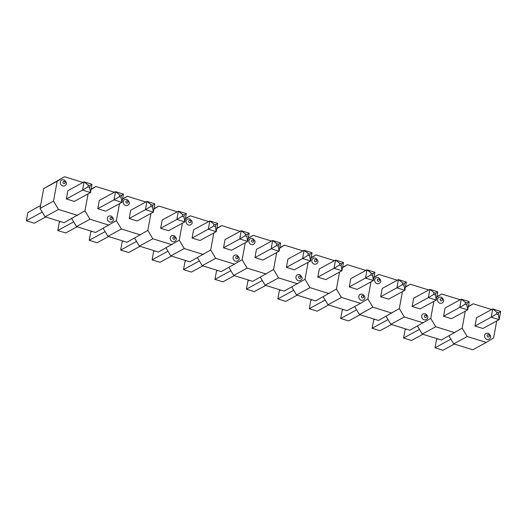<?xml version="1.0" encoding="UTF-8"?>
<svg xmlns="http://www.w3.org/2000/svg" width="527" height="527" viewBox="0 0 527 527"><rect width="100%" height="100%" fill="white"/><g stroke="black" fill="none" stroke-linecap="round" stroke-linejoin="round"><path stroke-width="0.79" d="M450.895 339.144L435.006 347.807L436.514 339.559L437.739 338.894M435.006 347.807L442.924 350.271L454.333 344.052M500.65 311.391L499.135 319.639L482.916 328.479L474.992 326.015L476.507 317.768L492.732 308.927L500.65 311.391L498.634 312.742L496.902 312.201L496.572 314.006L498.305 314.54L498.634 312.742M498.305 314.54L499.135 319.639L491.217 317.175L474.992 326.015M496.572 314.006L491.217 317.175L492.732 308.927L496.902 312.201M486.941 339.329A3.248 2.879 -118.6 0 1 484.55 336.345A3.248 2.879 -118.6 0 1 486.283 333.288L488.259 333.242C491.098 335.541 491.467 337.445 489.366 338.947A3.248 2.879 -118.6 0 1 486.941 339.329M454.801 332.675L435.743 326.753L422.285 334.085L441.343 340.014L462.172 328.156L465.288 311.18L462.172 328.156L467.179 336.522L453.714 343.861L448.938 335.87M468.332 306.437L473.187 303.796L491.625 309.527M496.724 320.95L493.608 337.932L486.237 342.451L467.179 336.522M486.237 342.451L472.778 349.79L453.714 343.861M473.187 303.796L468.259 306.813M406.304 329.118L405.079 329.783L403.57 338.031L411.488 340.495L422.898 334.276M403.57 338.031L419.459 329.375M466.869 304.771L467.199 302.966L465.466 302.426L465.137 304.231L466.869 304.771L467.699 309.863L459.781 307.399L443.563 316.24L445.071 307.992L461.296 299.152L469.214 301.615L467.699 309.863L451.481 318.703L443.563 316.24M465.137 304.231L459.781 307.399L461.296 299.152L465.466 302.426M469.214 301.615L467.199 302.966M442.351 302.827A3.248 2.879 -118.6 0 1 439.933 303.209A3.248 2.879 -118.6 0 1 437.542 300.225A3.248 2.879 -118.6 0 1 439.268 297.169L441.251 297.123C444.083 299.428 444.452 301.325 442.351 302.827M423.365 322.906L404.308 316.977L390.85 324.316L409.907 330.238L430.737 318.38L433.853 301.404L430.737 318.38L435.743 326.753M436.896 296.661L441.751 294.02L460.196 299.751M422.285 334.085L417.503 326.101M441.751 294.02L436.824 297.037M388.03 319.599L372.134 328.262L373.65 320.014L374.868 319.342M372.134 328.262L380.053 330.725L391.462 324.507M437.779 291.839L436.264 300.087L420.045 308.927L412.127 306.464L413.636 298.216L429.861 289.376L437.779 291.839L435.763 293.19L434.031 292.65L433.701 294.455L435.434 294.995L435.763 293.19M435.434 294.995L436.264 300.087L428.346 297.623L412.127 306.464M433.701 294.455L428.346 297.623L429.861 289.376L434.031 292.65M424.077 319.777A3.248 2.879 -118.6 0 1 421.686 316.793A3.248 2.879 -118.6 0 1 423.412 313.736L425.394 313.69C428.227 315.996 428.596 317.893 426.495 319.395A3.248 2.879 -118.6 0 1 424.077 319.777M391.93 313.13L372.872 307.201L359.414 314.54L378.472 320.462L399.301 308.611L402.417 291.629L399.301 308.611L404.308 316.977M405.461 286.892L410.316 284.244L428.761 289.982M390.85 324.316L386.067 316.325M410.316 284.244L405.395 287.261M325.159 300.047L309.263 308.71L310.778 300.462L312.004 299.797M309.263 308.71L317.182 311.174L328.591 304.955M374.908 272.294L373.399 280.542L357.174 289.382L349.256 286.919L350.771 278.671L366.99 269.831L374.908 272.294L372.899 273.645L371.166 273.105L370.83 274.91L372.563 275.45L372.899 273.645M372.563 275.45L373.399 280.542L365.474 278.078L349.256 286.919M370.83 274.91L365.474 278.078L366.99 269.831L371.166 273.105M361.206 300.232A3.248 2.879 -118.6 0 1 358.815 297.248A3.248 2.879 -118.6 0 1 360.54 294.191L362.523 294.145C365.356 296.444 365.725 298.348 363.623 299.85A3.248 2.879 -118.6 0 1 361.206 300.232M329.065 293.579L310.001 287.656L296.543 294.988L315.601 300.917L336.437 289.059L339.553 272.084L336.437 289.059L341.437 297.426L327.978 304.764L323.196 296.773M342.59 267.341L347.445 264.699L365.89 270.43M370.982 281.853L367.866 298.835L370.982 281.853M341.437 297.426L360.501 303.354L347.036 310.693L327.978 304.764M347.445 264.699L342.524 267.716M360.501 303.354L367.866 298.835L372.872 307.201M343.433 309.573L342.214 310.238L340.699 318.486L348.617 320.95L360.027 314.731M340.699 318.486L356.595 309.823M403.998 285.219L404.334 283.414L402.602 282.88L402.266 284.679L403.998 285.219L404.835 290.318L396.91 287.854L380.692 296.694L382.207 288.447L398.425 279.606L406.343 282.07L404.835 290.318L388.61 299.152L380.692 296.694M402.266 284.679L396.91 287.854L398.425 279.606L402.602 282.88M406.343 282.07L404.334 283.414M379.48 283.282A3.248 2.879 -118.6 0 1 377.062 283.664A3.248 2.879 -118.6 0 1 374.671 280.68A3.248 2.879 -118.6 0 1 376.397 277.624L378.379 277.577C381.212 279.877 381.581 281.78 379.48 283.282M374.025 277.116L378.88 274.468L397.325 280.206M359.414 314.54L354.631 306.549M378.88 274.468L373.959 277.492M280.568 290.021L279.343 290.687L277.828 298.934L285.746 301.398L297.162 295.179M277.828 298.934L293.723 290.278M341.134 265.674L341.463 263.869L339.731 263.329L339.401 265.134L341.134 265.674L341.964 270.766L334.039 268.302L317.821 277.143L319.336 268.895L335.554 260.055L343.479 262.518L341.964 270.766L325.739 279.606L317.821 277.143M339.401 265.134L334.039 268.302L335.554 260.055L339.731 263.329M343.479 262.518L341.463 263.869M316.615 263.731A3.248 2.879 -118.6 0 1 314.191 264.113A3.248 2.879 -118.6 0 1 311.8 261.128A3.248 2.879 -118.6 0 1 313.532 258.078L315.508 258.032C318.341 260.331 318.71 262.229 316.615 263.731M297.63 283.809L278.572 277.881L265.107 285.219L284.165 291.141L305.001 279.29L308.117 262.308L305.001 279.29L310.001 287.656M311.154 257.571L316.009 254.923L334.454 260.654M296.543 294.988L291.767 287.004M316.009 254.923L311.088 257.94M262.288 280.502L246.392 289.165L247.907 280.917L249.133 280.245M246.392 289.165L254.317 291.629L265.727 285.41M312.043 252.743L310.528 260.99L294.303 269.831L286.385 267.367L287.9 259.119L304.119 250.285L312.043 252.743L310.028 254.093L308.295 253.553L307.966 255.358L309.698 255.898L310.028 254.093M309.698 255.898L310.528 260.99L302.61 258.533L286.385 267.367M307.966 255.358L302.61 258.533L304.119 250.285L308.295 253.553M298.335 280.68A3.248 2.879 -118.6 0 1 295.943 277.696A3.248 2.879 -118.6 0 1 297.676 274.646L299.652 274.6C302.485 276.899 302.854 278.796 300.759 280.298A3.248 2.879 -118.6 0 1 298.335 280.68M266.194 274.033L247.137 268.105L233.672 275.443L252.729 281.365L273.566 269.514L276.682 252.532L273.566 269.514L278.572 277.881M279.718 247.795L284.58 245.147L303.018 250.885M265.107 285.219L260.331 277.228M284.58 245.147L279.653 248.164M217.697 270.476L216.472 271.142L214.957 279.389L222.881 281.853L234.291 275.634M214.957 279.389L230.852 270.726M278.263 246.122L278.592 244.317L276.859 243.784L276.53 245.589L278.263 246.122L279.093 251.221L271.174 248.757L254.949 257.598L256.465 249.35L272.683 240.51L280.608 242.973L279.093 251.221L262.874 260.061L254.949 257.598M276.53 245.589L271.174 248.757L272.683 240.51L276.859 243.784M280.608 242.973L278.592 244.317M253.744 244.185A3.248 2.879 -118.6 0 1 251.32 244.568A3.248 2.879 -118.6 0 1 248.928 241.583A3.248 2.879 -118.6 0 1 250.661 238.527L252.637 238.481C255.476 240.78 255.839 242.683 253.744 244.185M234.759 264.258L215.701 258.335L202.236 265.667L221.3 271.596L242.13 259.739L245.246 242.756L242.13 259.739L247.137 268.105M248.289 238.02L253.144 235.371L271.583 241.109M233.672 275.443L228.896 267.452M253.144 235.371L248.217 238.395M199.417 260.951L183.521 269.613L185.036 261.366L186.262 260.7M183.521 269.613L191.446 272.077L202.855 265.858M249.172 233.197L247.657 241.445L231.439 250.285L223.514 247.822L225.029 239.574L241.254 230.734L249.172 233.197L247.156 234.548L245.424 234.008L245.095 235.813L246.827 236.353L247.156 234.548M246.827 236.353L247.657 241.445L239.739 238.981L223.514 247.822M245.095 235.813L239.739 238.981L241.254 230.734L245.424 234.008M235.464 261.135A3.248 2.879 -118.6 0 1 233.072 258.151A3.248 2.879 -118.6 0 1 234.805 255.094L236.781 255.048C239.62 257.347 239.983 259.251 237.888 260.753A3.248 2.879 -118.6 0 1 235.464 261.135M203.323 254.482L184.266 248.56L170.801 255.891L189.865 261.82L210.695 249.963L213.81 232.987L210.695 249.963L215.701 258.335M216.854 228.244L221.709 225.602L240.147 231.333M202.236 265.667L197.46 257.677M221.709 225.602L216.781 228.619M154.826 250.924L153.601 251.596L152.092 259.844L160.01 262.301L171.42 256.082M152.092 259.844L167.981 251.181M215.391 226.577L215.721 224.772L213.988 224.232L213.659 226.037L215.391 226.577L216.222 231.669L208.303 229.205L192.078 238.046L193.593 229.798L209.818 220.958L217.737 223.422L216.222 231.669L200.003 240.51L192.078 238.046M213.659 226.037L208.303 229.205L209.818 220.958L213.988 224.232M217.737 223.422L215.721 224.772M190.873 224.64A3.248 2.879 -118.6 0 1 188.455 225.022A3.248 2.879 -118.6 0 1 186.064 222.032A3.248 2.879 -118.6 0 1 187.79 218.982L189.773 218.936C192.605 221.235 192.974 223.132 190.873 224.64M171.888 244.712L152.83 238.784L139.372 246.122L158.429 252.044L179.259 240.193L182.375 223.211L179.259 240.193L184.266 248.56M185.418 218.474L190.273 215.826L208.712 221.557M170.801 255.891L166.025 247.907M190.273 215.826L185.346 218.843M136.546 241.406L120.657 250.068L122.165 241.821L123.39 241.155M120.657 250.068L128.575 252.532L139.984 246.313M186.301 213.646L184.786 221.893L168.568 230.734L160.649 228.277L162.158 220.029L178.383 211.189L186.301 213.646L184.285 214.996L182.553 214.456L182.223 216.261L183.956 216.801L184.285 214.996M183.956 216.801L184.786 221.893L176.868 219.436L160.649 228.277M182.223 216.261L176.868 219.436L178.383 211.189L182.553 214.456M172.592 241.59A3.248 2.879 -118.6 0 1 170.208 238.599A3.248 2.879 -118.6 0 1 171.934 235.549L173.917 235.503C176.749 237.802 177.118 239.699 175.017 241.208A3.248 2.879 -118.6 0 1 172.592 241.59M140.452 234.937L121.394 229.008L107.936 236.346L126.994 242.275L147.823 230.418L150.939 213.435L147.823 230.418L152.83 238.784M153.983 208.699L158.838 206.05L177.283 211.788M139.372 246.122L134.589 238.132M158.838 206.05L153.91 209.074M91.955 231.379L90.736 232.045L89.221 240.292L97.139 242.756L108.549 236.537M89.221 240.292L105.117 231.63M152.52 207.025L152.856 205.227L151.117 204.687L150.788 206.492L152.52 207.025L153.35 212.124L145.432 209.66L129.214 218.501L130.722 210.253L146.947 201.413L154.866 203.877L153.35 212.124L137.132 220.965L129.214 218.501M150.788 206.492L145.432 209.66L146.947 201.413L151.117 204.687M154.866 203.877L152.856 205.227M128.002 205.089A3.248 2.879 -118.6 0 1 125.584 205.471A3.248 2.879 -118.6 0 1 123.193 202.487A3.248 2.879 -118.6 0 1 124.919 199.43L126.902 199.384C129.734 201.683 130.103 203.587 128.002 205.089M109.017 225.161L89.959 219.239L76.501 226.57L95.558 232.499L116.388 220.642L119.504 203.666L116.388 220.642L121.394 229.008M122.547 198.923L127.402 196.275L145.847 202.012M107.936 236.346L103.154 228.356M127.402 196.275L122.481 199.298M73.681 221.86L57.786 230.516L59.301 222.269L60.519 221.603M57.786 230.516L65.704 232.98L77.113 226.762M123.43 194.101L121.921 202.348L105.696 211.189L97.778 208.725L99.293 200.477L115.512 191.637L123.43 194.101L121.421 195.451L119.688 194.911L119.352 196.716L121.085 197.256L121.421 195.451M121.085 197.256L121.921 202.348L113.997 199.885L97.778 208.725M119.352 196.716L113.997 199.885L115.512 191.637L119.688 194.911M109.728 222.038A3.248 2.879 -118.6 0 1 107.337 219.054A3.248 2.879 -118.6 0 1 109.063 215.998L111.045 215.951C113.878 218.25 114.247 220.154 112.146 221.656A3.248 2.879 -118.6 0 1 109.728 222.038M77.588 215.385L58.523 209.463L45.065 216.795L64.123 222.723L84.952 210.866L88.075 193.89L84.952 210.866L89.959 219.239M91.112 189.147L95.967 186.505L114.412 192.236M76.501 226.57L71.718 218.586M95.967 186.505L91.046 189.522M40.586 205.563L27.865 212.5L26.35 220.747L34.268 223.204L45.678 216.992M26.35 220.747L42.246 212.085M89.649 187.48L89.985 185.675L88.253 185.135L87.917 186.94L89.649 187.48L90.486 192.572L82.561 190.109L66.343 198.949L67.858 190.702L84.076 181.861L91.994 184.325L90.486 192.572L74.261 201.413L66.343 198.949M87.917 186.94L82.561 190.109L84.076 181.861L88.253 185.135M91.994 184.325L89.985 185.675M65.137 185.544A3.248 2.879 -118.6 0 1 62.713 185.926A3.248 2.879 -118.6 0 1 60.322 182.935A3.248 2.879 -118.6 0 1 62.054 179.885L64.031 179.839C66.863 182.138 67.232 184.035 65.137 185.544M45.065 216.795L40.059 208.428L43.701 188.587L64.531 176.729L82.976 182.467M40.059 208.428L53.523 201.097L57.16 181.248L43.701 188.587M53.523 201.097L58.523 209.463M64.531 176.729L57.16 181.248M488.489 334.757A1.186 1.047 61.4 0 0 488.081 336.97A1.186 1.047 61.4 0 0 488.489 334.757M441.073 300.858A1.186 1.047 61.4 0 0 441.474 298.644A1.186 1.047 61.4 0 0 441.073 300.858M425.618 315.212A1.186 1.047 61.4 0 0 425.21 317.425A1.186 1.047 61.4 0 0 425.618 315.212M362.747 295.66A1.186 1.047 61.4 0 0 362.345 297.874A1.186 1.047 61.4 0 0 362.747 295.66M378.202 281.306A1.186 1.047 61.4 0 0 378.603 279.093A1.186 1.047 61.4 0 0 378.202 281.306M315.33 261.761A1.186 1.047 61.4 0 0 315.739 259.547A1.186 1.047 61.4 0 0 315.33 261.761M299.883 276.115A1.186 1.047 61.4 0 0 299.474 278.328A1.186 1.047 61.4 0 0 299.883 276.115M252.459 242.209A1.186 1.047 61.4 0 0 252.868 239.996A1.186 1.047 61.4 0 0 252.459 242.209M237.012 256.563A1.186 1.047 61.4 0 0 236.603 258.777A1.186 1.047 61.4 0 0 237.012 256.563M189.588 222.664A1.186 1.047 61.4 0 0 189.997 220.451A1.186 1.047 61.4 0 0 189.588 222.664M174.141 237.018A1.186 1.047 61.4 0 0 173.732 239.232A1.186 1.047 61.4 0 0 174.141 237.018M126.724 203.112A1.186 1.047 61.4 0 0 127.126 200.899A1.186 1.047 61.4 0 0 126.724 203.112M111.269 217.467A1.186 1.047 61.4 0 0 110.868 219.68A1.186 1.047 61.4 0 0 111.269 217.467M63.853 183.567A1.186 1.047 61.4 0 0 64.261 181.354A1.186 1.047 61.4 0 0 63.853 183.567"/></g></svg>
